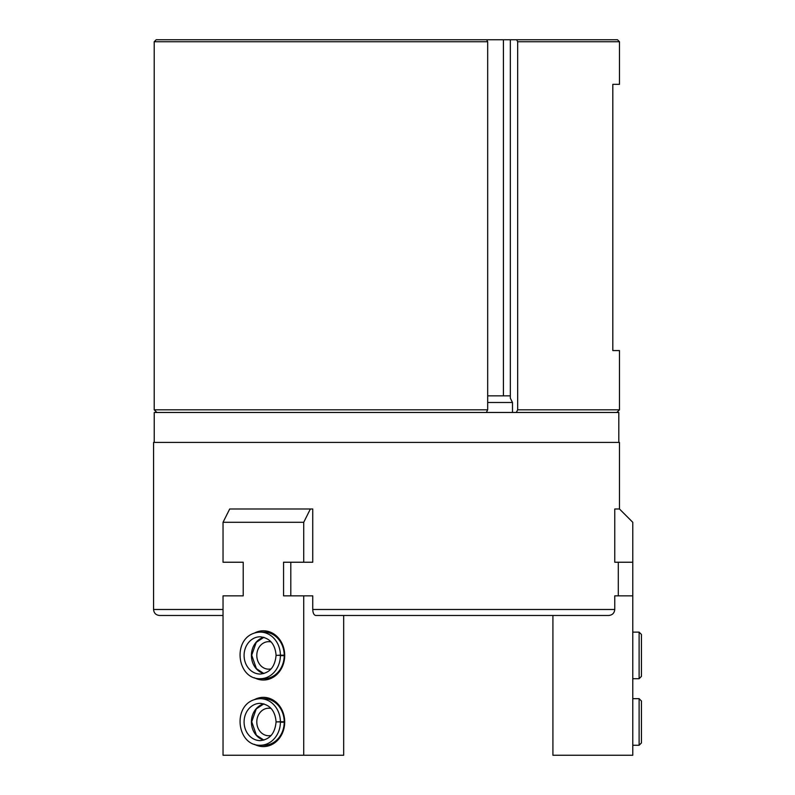 <?xml version="1.0" encoding="UTF-8"?>
<svg xmlns="http://www.w3.org/2000/svg" width="795" height="795" viewBox="0 0 795 795"><rect width="100%" height="100%" fill="white"/><g stroke="black" fill="none" stroke-linecap="round" stroke-linejoin="round"><path stroke-width="1.19" d="M619.474 508.989L632.78 522.295L632.78 562.234L614.764 562.234L614.764 508.989L619.474 508.989L619.474 442.427L153.564 442.427L153.564 609.487C153.922 613.124 155.919 615.121 159.556 615.479L223.037 615.479M303.73 595.843L312.743 595.843L312.743 609.487C312.942 613.154 313.965 615.151 315.804 615.479L608.652 615.479C612.329 615.141 614.366 613.154 614.764 609.487L614.764 595.843L632.78 595.843L632.78 755.25L552.913 755.25L552.913 615.479L343.669 615.479L343.669 755.25L303.73 755.25L303.73 595.843L283.557 595.843L283.557 562.234L303.73 562.234L303.73 522.295L310.388 508.989L229.695 508.989L223.037 522.295L223.037 562.234L243.21 562.234L232.051 562.234M232.051 595.843L243.21 595.843L223.037 595.843L223.037 755.25L303.73 755.25M303.73 562.234L312.743 562.234L312.743 508.989L310.388 508.989M290.801 595.843L290.801 562.234M618.301 595.843L618.301 562.234M517.664 41.747L619.474 41.747L619.474 84.34L612.816 84.34L612.816 350.575L619.474 350.575L619.474 409.813L517.664 409.813L517.664 41.747L516.661 39.75L486.689 39.75L487.683 41.747L487.683 409.813L486.351 412.476M512.487 412.476L512.487 402.489L510.33 398.186L510.33 39.75M517.664 409.813L516.323 412.476M503.424 395.84L503.424 39.75M154.21 41.747L154.21 409.813L156.873 412.476L154.21 409.813L154.21 41.747L156.208 39.75L154.21 41.747L487.683 41.747M516.661 39.75L617.476 39.75L619.474 41.747M154.23 442.427L154.23 412.476L618.808 412.476L618.808 442.427M154.21 409.813L487.683 409.813M156.208 39.75L486.689 39.75M487.683 402.489L512.487 402.489M487.683 395.84L510.33 395.84M632.78 562.234L632.78 595.843M243.21 562.234L243.21 595.843M254.41 699.63A24.625 21.326 90 0 1 284.709 721.969A24.625 21.326 90 0 1 254.41 744.309M254.41 633.078A24.625 21.326 90 0 1 284.709 655.408A24.625 21.326 90 0 1 254.41 677.747M223.037 522.295L303.73 522.295M284.222 655.179L280.397 655.179A23.294 20.173 -90 0 0 260.223 632.114L264.049 632.114A23.294 20.173 90 0 1 284.222 655.408A23.294 20.173 90 0 1 264.049 678.711L260.223 678.711A23.294 20.173 -90 0 0 280.397 655.646L283.686 655.478M271.155 668.873A13.754 11.915 90 0 1 268.71 669.171A13.754 11.915 90 0 1 256.795 655.408A13.754 11.915 90 0 1 268.71 641.654A13.754 11.915 90 0 1 271.155 641.953M284.222 721.741L280.397 721.741A23.294 20.173 -90 0 0 260.223 698.676L264.049 698.676A23.294 20.173 90 0 1 284.222 721.969A23.294 20.173 90 0 1 264.049 745.263L260.223 745.263A23.294 20.173 -90 0 0 280.397 722.198L283.686 722.039M271.155 735.435A13.754 11.915 90 0 1 268.71 735.733A13.754 11.915 90 0 1 256.795 721.969A13.754 11.915 90 0 1 268.71 708.216A13.754 11.915 90 0 1 271.155 708.504M284.222 655.646L280.397 655.646M283.686 655.348L276.084 655.338C275.169 644.188 269.893 637.997 260.223 636.775A18.633 16.139 -90 0 0 244.085 655.408A18.633 16.139 -90 0 0 260.223 674.051C269.704 673.047 274.981 666.866 276.054 655.497L276.362 655.478M276.362 655.348L280.397 655.179M284.222 722.198L280.397 722.198M283.686 721.9L276.084 721.89C275.169 710.74 269.893 704.559 260.223 703.337A18.633 16.139 -90 0 0 244.085 721.969A18.633 16.139 -90 0 0 260.223 740.612C269.704 739.608 274.981 733.427 276.054 722.059L276.362 722.039M276.362 721.9L280.397 721.741M153.564 609.487L223.037 609.487M312.743 609.487L614.764 609.487M639.11 632.114L639.11 678.711L641.436 676.376L641.436 634.45L639.11 632.114L632.78 632.114M639.11 698.676L639.11 745.263L641.436 742.937L641.436 701.001L639.11 698.676L632.78 698.676M263.851 637.272A18.633 16.139 -90 0 0 251.409 655.408A18.633 16.139 -90 0 0 263.851 673.554M263.851 703.833A18.633 16.139 -90 0 0 251.409 721.969A18.633 16.139 -90 0 0 263.851 740.115M616.811 412.476L619.474 409.813M632.78 678.711L639.11 678.711M632.78 745.263L639.11 745.263M263.88 637.282L256.248 642.36L251.717 655.179L256.407 668.645L263.88 673.544M260.223 632.114C231.464 633.377 235.31 679.496 260.223 678.711M263.88 703.843L256.248 708.921L251.717 721.741L256.407 735.206L263.88 740.105M260.223 698.676C231.464 699.938 235.31 746.058 260.223 745.263"/></g></svg>
